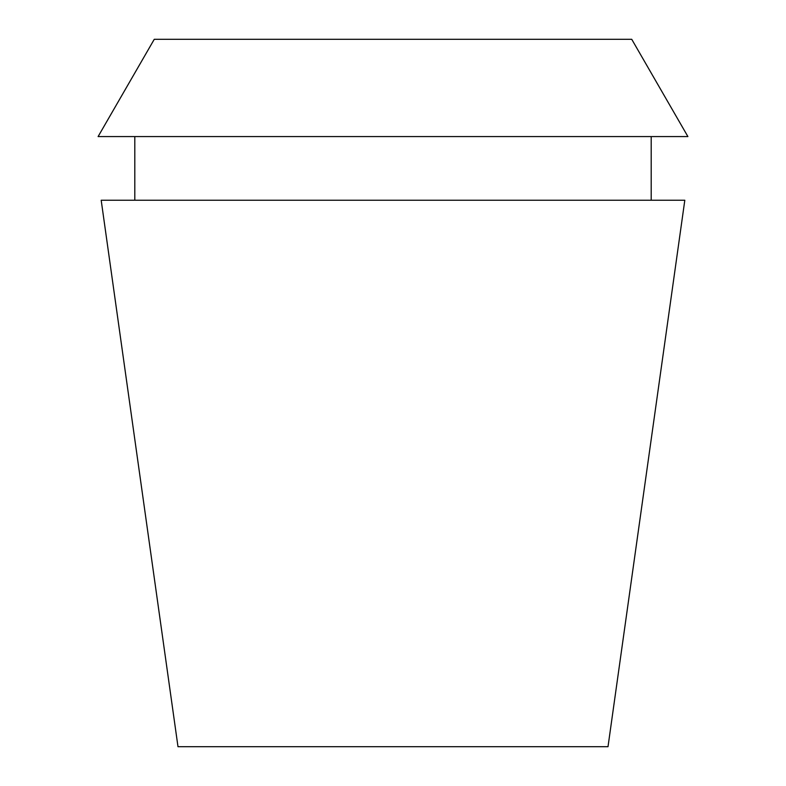 <?xml version="1.0" encoding="UTF-8"?>
<svg xmlns="http://www.w3.org/2000/svg" width="786" height="786" viewBox="0 0 786 786"><rect width="100%" height="100%" fill="white"/><g stroke="black" fill="none" stroke-linecap="round" stroke-linejoin="round"><path stroke-width="1.18" d="M631.738 39.3L154.262 39.3L98.103 136.567L687.897 136.567L631.738 39.3M684.812 200.234L101.188 200.234L177.99 746.7L608.01 746.7L684.812 200.234M651.201 200.234L651.201 136.567M134.799 200.234L134.799 136.567"/></g></svg>
